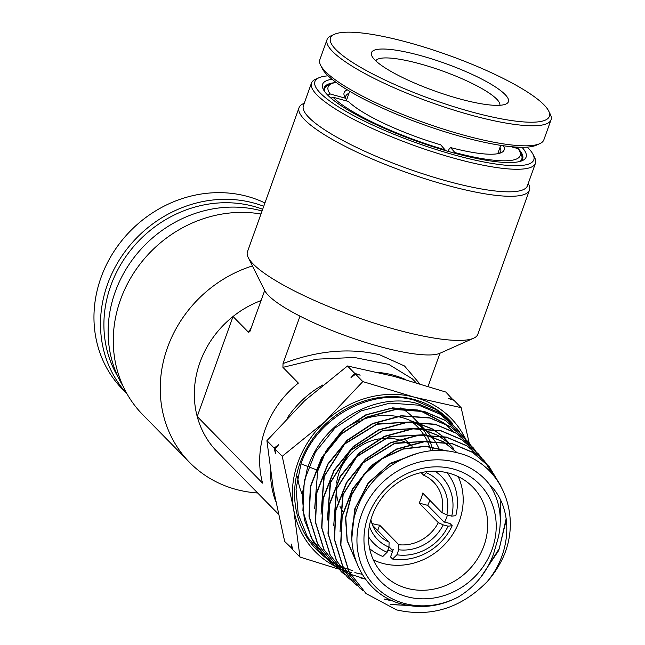 <?xml version="1.0" encoding="UTF-8"?>
<svg xmlns="http://www.w3.org/2000/svg" width="645" height="645" viewBox="0 0 645 645"><rect width="100%" height="100%" fill="white"/><g stroke="black" fill="none" stroke-linecap="round" stroke-linejoin="round"><path stroke-width="0.97" d="M430.658 450.283A65.258 58.953 135.5 0 0 427.466 441.494M427.353 441.245A65.258 58.953 135.5 0 0 423.878 434.94M423.725 434.698A65.258 58.953 135.5 0 0 419 428.465M418.79 428.232A65.258 58.953 135.5 0 0 412.276 422.056M411.978 421.822A65.258 58.953 135.5 0 0 410.156 420.443M420.782 426.49A67.975 61.404 -44.5 0 1 422.193 428.207M422.378 428.441A67.975 61.404 -44.5 0 1 426.555 434.641M426.7 434.883A67.975 61.404 -44.5 0 1 429.796 441.132M429.901 441.374A67.975 61.404 -44.5 0 1 432.908 450.75M287.485 417.662A95.17 85.97 -44.5 0 1 322.661 385.025M378.301 372.447A95.17 85.97 -44.5 0 1 405.657 379.591M421.129 472.624L423.7 475.244A38.063 34.387 135.5 0 1 433.569 482.033A38.063 34.387 135.5 0 1 441.906 512.622L422.717 493.054A38.063 34.387 -44.5 0 1 421.266 498.166A38.063 34.387 -44.5 0 1 419.121 503.084L427.708 505.357A47.585 42.981 135.5 0 0 429.788 500.423A47.585 42.981 135.5 0 0 429.828 500.302M521.982 147.286A108.086 21.906 -160.3 0 1 525.893 153.091A108.086 21.906 -160.3 0 1 522.377 160.597A108.086 21.906 -160.3 0 1 416.968 141.311A108.086 21.906 -160.3 0 1 323.274 89.308A108.086 21.906 -160.3 0 1 322.822 88.284A108.086 21.906 -160.3 0 1 332.03 79.279M520.515 161.282A105.361 21.358 19.7 0 0 522.66 158.71A105.361 21.358 19.7 0 0 522.442 154.784A105.361 21.358 19.7 0 0 516.653 147.116M328.103 75.828A116.237 23.559 19.7 0 0 318.936 77.763A116.237 23.559 19.7 0 0 315.163 85.841A116.237 23.559 19.7 0 0 435.117 149.197A116.237 23.559 19.7 0 0 533.552 155.534A116.237 23.559 19.7 0 0 533.068 154.429A116.237 23.559 19.7 0 0 527.207 147.116M533.068 154.429L534.713 157.727A118.962 24.115 -160.3 0 1 535.213 158.855A118.962 24.115 -160.3 0 1 535.455 163.29A118.962 24.115 -160.3 0 1 424.902 149.229A118.962 24.115 -160.3 0 1 311.712 87.526A118.962 24.115 -160.3 0 1 311.462 83.092A118.962 24.115 -160.3 0 1 315.574 79.262L318.936 77.763M311.462 83.092L303.384 105.651A118.962 24.115 19.7 0 0 303.634 110.093A118.962 24.115 19.7 0 0 416.823 171.788A118.962 24.115 19.7 0 0 527.376 185.857L535.455 163.29M528.231 183.478L528.69 184.406A122.356 24.8 -160.3 0 1 529.206 185.566A122.356 24.8 -160.3 0 1 529.456 190.13A122.356 24.8 -160.3 0 1 415.743 175.666A122.356 24.8 -160.3 0 1 299.312 112.206A122.356 24.8 -160.3 0 1 299.062 107.642A122.356 24.8 -160.3 0 1 303.287 103.7L304.238 103.281M299.062 107.642L247.454 251.784A122.356 24.8 19.7 0 0 247.704 256.347A122.356 24.8 19.7 0 0 248.22 257.508A122.356 24.8 19.7 0 0 354.29 316.381A122.356 24.8 19.7 0 0 473.624 338.214A122.356 24.8 19.7 0 0 477.848 334.271L529.456 190.13M262.055 210.996A118.962 107.457 135.5 0 0 260.854 210.665A118.962 107.457 135.5 0 0 134.999 256.283A118.962 107.457 135.5 0 0 123.058 386.178M257.653 492.982A122.356 110.529 -44.5 0 1 236.538 489.547A122.356 110.529 -44.5 0 1 189.59 462.441A122.356 110.529 -44.5 0 1 252.421 265.925M371.883 523.361A38.063 34.387 -44.5 0 0 379.631 525.151L398.828 544.719A38.063 34.387 135.5 0 0 438.318 522.644L419.121 503.084M370.859 519.676A38.063 34.387 135.5 0 0 379.228 535.35A38.063 34.387 135.5 0 0 389.096 542.139L372.633 525.361M428.103 386.323L439.946 353.258A95.17 19.294 -160.3 0 1 382.259 347.236A95.17 19.294 -160.3 0 1 299.998 316.147L283.026 363.554C317.509 350.549 349.687 347.615 379.574 354.75L404.496 365.973L419.653 383.711M412.332 378.857L388.774 364.401L354.411 357.467L316.671 359.168L282.929 367.36L298.377 383.098A95.17 85.97 135.5 0 0 265.28 429.086A95.17 85.97 135.5 0 0 262.563 483.121L197.217 416.525A95.17 85.97 135.5 0 0 217.172 451.718L278.277 513.992M261.088 300.57A95.17 85.97 135.5 0 0 233.03 316.502L248.478 332.248L249.817 331.691L264.692 290.508M248.478 332.248L251.437 327.531M283.026 363.554L282.929 367.36M275.625 501.229A95.17 85.97 -44.5 0 1 270.497 471.398M233.03 316.502L197.217 416.525A95.17 85.97 135.5 0 1 233.03 316.502M260.975 214.019A122.356 110.529 135.5 0 0 130.911 277.6A122.356 110.529 135.5 0 0 142.626 414.566L189.59 462.441M299.998 316.147A95.17 19.294 -160.3 0 1 264.668 290.468L248.22 257.508M473.624 338.214L439.987 353.242A95.17 19.294 -160.3 0 1 439.946 353.258M334.739 82.665A105.361 21.358 19.7 0 0 324.266 87.672A105.361 21.358 19.7 0 0 324.282 91.026M427.708 505.357L443.639 521.595A47.585 42.981 -44.5 0 1 443.502 521.87M392.926 550.306A47.585 42.981 -44.5 0 1 392.394 550.233L388.975 546.75M438.318 522.644L443.228 524.869L448.13 526.175L452.209 525.715L450.162 523.635L443.639 521.595M452.209 525.715A54.382 49.125 -44.5 0 1 392.587 559.038L390.548 556.957L393.257 549.387L392.394 550.233M447.009 472.68A54.382 49.125 -44.5 0 1 455.797 515.686L451.718 516.145A47.585 42.981 135.5 0 0 434.996 471.229M426.651 471.68L426.289 472.704A42.143 38.071 -44.5 0 1 446.816 514.847L451.718 516.145M443.228 524.869A42.143 38.071 -44.5 0 1 398.691 549.766L396.885 554.813A47.585 42.981 135.5 0 0 448.13 526.175M396.885 554.813L392.587 559.038M441.906 512.622L446.816 514.847M426.289 472.704L423.7 475.244M398.828 544.719L398.691 549.766M297.587 476.623A67.975 61.404 135.5 0 0 302.158 494.175M302.376 494.667A67.975 61.404 135.5 0 0 303.295 496.626M389.096 542.139L388.959 547.178L387.153 552.233L382.856 556.458A54.382 49.125 -44.5 0 1 369.625 548.613M388.959 547.178A42.143 38.071 -44.5 0 1 369.359 526.054M368.392 536.567A47.585 42.981 135.5 0 0 387.153 552.233M379.631 525.151L377.704 530.529M342.995 511.904A48.262 43.602 -44.5 0 1 339.915 506.244M338.061 501.246A48.262 43.602 -44.5 0 1 336.295 490.305M336.617 483.105A48.262 43.602 -44.5 0 1 379.236 438.834M380.203 438.681A48.262 43.602 -44.5 0 1 398.078 439.6M407.197 596.754A69.338 62.638 -44.5 0 1 368.037 516.379A69.338 62.638 -44.5 0 1 452.975 468.915A69.338 62.638 -44.5 0 1 492.135 549.29A69.338 62.638 -44.5 0 1 407.197 596.754M448.686 473.099A62.541 56.494 135.5 0 0 378.792 502.318A62.541 56.494 135.5 0 0 383.404 574.55A62.541 56.494 135.5 0 0 407.398 588.409A62.541 56.494 135.5 0 0 477.292 559.191A62.541 56.494 135.5 0 0 472.68 486.951A62.541 56.494 135.5 0 0 448.686 473.099M373.35 559.916A62.541 56.494 135.5 0 0 382.896 563.432A62.541 56.494 135.5 0 0 446.904 542.066A62.541 56.494 135.5 0 0 458.24 476.623M343.148 430.038A68.66 62.017 -44.5 0 1 359.233 420.83M361.668 419.863A68.66 62.017 -44.5 0 1 396.369 416.347M397.191 416.493A68.66 62.017 -44.5 0 1 401.698 417.509A68.66 62.017 -44.5 0 1 413.018 421.79M404.77 603.543A76.691 69.281 135.5 0 0 458.353 596.972C440.519 606.236 422.346 608.751 403.826 604.518C363.724 595.924 341.237 549.83 356.661 509.76C370.053 469.109 417.315 442.422 455.781 452.484C503.189 461.917 525.417 520.652 499.093 565.068A88.268 79.73 -44.5 0 1 487.136 581.726C512.13 552.193 513.783 507.825 489.362 484.274A76.691 69.281 135.5 0 0 455.402 462.126A76.691 69.281 135.5 0 0 361.458 514.637A76.691 69.281 135.5 0 0 404.77 603.543M354.863 572.655L362.151 574.292M459.869 432.215L457.394 429.127L440.075 414.211L418.758 405.181L389.878 403.093L360.861 410.962L335.061 427.925L315.437 452.097L304.279 480.759L302.892 510.679L311.471 538.47L329.087 560.997L335.344 565.923M322.927 555.571L320.879 553.765A92.816 83.842 -44.5 0 1 308.423 445.34A92.816 83.842 -44.5 0 1 413.759 399.4A92.816 83.842 -44.5 0 1 453.088 424.047L436.157 409.607L414.509 400.271C370.649 387.347 316.163 417.807 301.005 463.844L296.031 489.087L298.216 514.113L307.423 536.89L322.927 555.571L325.959 558.102M457.394 429.127L438.455 412.3L417.291 403.48C374.463 391.7 321.315 422.798 307.068 469.633L302.126 494.86L304.327 519.685L313.47 542.26L328.861 560.795L332.014 563.424M500.996 486.225L489.257 466.73L472.648 452.419L452.153 443.744L424.41 441.744L396.546 449.315L371.754 465.634L352.912 488.878L342.197 516.435L340.874 545.202L349.139 571.922L366.078 593.569L396.594 609.904C430.731 617.612 460.917 608.219 487.136 581.726M390.628 604.583L426.684 606.316M480.501 577.581L498.746 550.443L506.325 519.66M365.909 593.416L348.905 571.712L340.641 544.985L341.963 516.218L352.678 488.652L371.528 465.4L396.32 449.073L424.2 441.503L451.943 443.502L472.446 452.185L489.063 466.496L500.633 485.588M506.18 518.58L499.335 548.427L482.412 575.09M424.136 606.469L390.41 604.389M384.67 599.261L393.531 601.156M500.31 521.652L500.834 500.673M493.901 475.857L486.515 463.674M493.699 475.615L483.952 460.457L467.198 446.042L446.59 437.31L418.661 435.302L390.596 442.922L365.642 459.345L346.663 482.75L335.876 510.485L334.545 539.446L342.866 566.342L359.918 588.143L362.95 590.675M359.918 588.143L342.624 566.133L334.312 539.236L335.642 510.268L346.43 482.525L365.417 459.111L390.378 442.688L418.444 435.061L446.38 437.076L466.996 445.808L483.75 460.232L486.322 463.449M392.91 600.89L384.444 599.068M481.114 457.281L478.638 454.193L461.788 439.688L441.027 430.884L412.905 428.861L384.646 436.528L359.523 453.064L340.415 476.623L329.555 504.551L328.216 533.697L336.585 560.771L353.75 582.717L356.79 585.257M353.75 582.717L336.351 560.561L327.983 533.48L329.321 504.325L340.189 476.389L359.297 452.83L384.428 436.286L412.687 428.619L440.817 430.65L461.586 439.447L478.445 453.959L481.009 457.176M481.097 457.297L483.411 460.57M480.444 457.95L473.325 447.928L456.37 433.327L435.456 424.458L407.148 422.419L378.704 430.134L353.404 446.783L334.175 470.487L323.234 498.601L321.887 527.941L330.313 555.2L347.582 577.283L350.622 579.823M347.582 577.283L330.079 554.99L321.645 527.731L323 498.383L333.941 470.261L353.178 446.55L378.478 429.901L406.931 422.177L435.254 424.225L456.168 433.085L473.132 447.695L475.704 450.911M472.785 448.017L468.012 441.656L450.936 426.95L429.893 418.033L401.4 415.977L372.762 423.741L347.292 440.495L327.926 464.36L316.913 492.659L315.55 522.184L324.032 549.629L341.423 571.857L344.454 574.389M341.423 571.857L323.798 549.419L315.316 521.974L316.687 492.425L327.7 464.134L347.066 440.261L372.536 423.507L401.182 415.735L429.683 417.791L450.726 426.708L467.819 441.43L470.382 444.639M360.821 577.976L365.36 579.081M473.769 453.024L462.707 435.391L445.526 420.588L424.329 411.607L395.635 409.527L366.811 417.347L341.173 434.214L321.686 458.232L310.6 486.709L309.221 516.435L317.751 544.049L335.255 566.423L338.311 568.979M335.255 566.423L317.525 543.848L308.987 516.242L310.358 486.499L321.468 457.974L340.971 433.956L366.61 417.105L395.433 409.293L424.12 411.365L445.308 420.347L462.505 435.157L465.077 438.366M465.166 438.487L467.48 441.752M365.223 578.896L350.428 574.276M350.751 579.919L353.944 582.306M342.689 570.607L346.365 572.526M350.275 574.219L346.421 572.47M346.276 572.397L342.6 570.478M342.463 570.406L338.947 568.326M338.819 568.237L335.473 566.012M292.588 549.056L284.671 541.453L273.238 488.467L266.917 440.68L304.65 400.73L347.494 365.981L394.111 376.414L445.832 392.055L453.225 400.061M347.494 365.981L354.742 373.366L360.224 375.132L355.564 374.197L362.812 381.59L325.072 421.54L282.228 456.289L293.66 509.276L299.981 557.062L338.343 569.011M453.08 399.449L448.42 398.513L453.903 400.279L461.151 407.664L414.533 397.231L362.812 381.59M266.917 440.68L274.165 448.065L278.721 444.631L274.98 448.896L282.228 456.289M355.564 374.197L351.001 377.631L354.742 373.366M291.919 548.847L291.411 544.066L292.733 549.677L299.981 557.062M274.98 448.896L275.488 453.677L274.165 448.065M469.31 443.534L461.151 407.664M352.484 570.535A92.816 83.842 -44.5 0 1 347.76 569.124M347.599 569.067A92.816 83.842 -44.5 0 1 343.527 567.592M343.374 567.527A92.816 83.842 -44.5 0 1 339.488 565.859M339.343 565.794A92.816 83.842 -44.5 0 1 335.634 563.956M335.497 563.875A92.816 83.842 -44.5 0 1 331.949 561.868M331.82 561.787A92.816 83.842 -44.5 0 1 328.442 559.618M328.313 559.538A92.816 83.842 -44.5 0 1 325.088 557.216M324.967 557.119A92.816 83.842 -44.5 0 1 321.903 554.652M336.255 566.89A95.17 85.97 -44.5 0 1 293.66 509.276A95.17 85.97 -44.5 0 1 325.072 421.54A95.17 85.97 -44.5 0 1 414.533 397.231A95.17 85.97 -44.5 0 1 465.529 438.85M351.702 572.704A95.17 85.97 -44.5 0 1 349.179 571.994M349.034 571.946A95.17 85.97 -44.5 0 1 345.341 570.736M345.204 570.688A95.17 85.97 -44.5 0 1 341.834 569.406M341.713 569.358A95.17 85.97 -44.5 0 1 338.754 568.084M338.649 568.035A95.17 85.97 -44.5 0 1 338.101 567.785M337.811 567.648A95.17 85.97 -44.5 0 1 336.327 566.931M336.521 565.181L340.181 567.108M340.326 567.181L344.164 568.938M458.353 596.972C475.268 586.595 487.015 572.171 493.619 553.7L498.319 537.47C502.673 517.822 499.69 500.085 489.362 484.274M351.912 537.607L354.669 509.05L368.247 482.879L390.394 463.279L417.468 453.371M355.992 561.279L347.115 540.736L345.502 517.83L351.283 494.949L363.844 474.47L381.824 458.514L403.302 448.759L425.982 446.187L447.445 451.04M340.052 531.577L342.729 494.925L362.788 462.675L394.933 443.083L430.715 441.107M333.715 525.804L336.44 488.886L356.653 456.418L389.024 436.673L425.063 434.657M426.087 434.883L443.696 441.873M444.163 442.147L457.313 452.854M327.378 520.031L330.143 482.855L350.509 450.154L383.106 430.271L419.411 428.216M420.443 428.441L438.173 435.448M438.64 435.722L447.969 442.599M448.251 442.849L453.612 448.412M321.041 514.259L323.846 476.824L344.365 443.897L377.188 423.862L413.759 421.766M414.791 421.999L432.642 429.022M433.118 429.296L442.51 436.189M442.793 436.447L448.509 442.381L442.712 436.431M314.704 508.478L317.711 470.318L315.977 469.649M314.744 507.526L317.711 470.318L323.782 454.79M351.928 535.229L355.29 508.058L368.4 483.226L389.306 464.327L414.864 454.12M355.879 560.948L347.252 540.494L345.768 517.758L351.565 495.078L364.022 474.768L381.816 458.918L403.077 449.13L425.571 446.396L446.921 450.984M340.092 530.658L343.164 494.578L363.03 462.908L394.603 443.502L429.844 441.132M333.755 524.877L336.875 488.531L356.895 456.644L388.693 437.1L424.184 434.682M425.249 434.899L443.421 441.833M443.897 442.107L457.289 452.846M327.418 519.096L330.579 482.5L350.751 450.387L382.775 430.691L418.532 428.24M419.597 428.457L437.891 435.407M438.366 435.681L447.888 442.583M448.17 442.833L453.822 448.654M321.081 513.315L324.282 476.462L344.599 444.131L376.849 424.289L412.865 421.79M413.945 422.007L432.36 428.981M432.843 429.256L442.422 436.173M315.695 469.536L308.439 466.722M308.125 466.601L301.005 463.844M317.953 470.544L325.733 451.847M327.684 448.573L344.559 428.78L366.771 414.743L392.039 408.172L417.613 409.994M419.871 410.607L444.123 423.072M444.574 423.426L452.653 431.037M325.435 451.726L342.535 430.151L365.828 414.816L392.644 407.85L419.701 410.373M421.701 410.986L444.381 423.201M444.808 423.547L452.677 431.053M400.876 407.809A68.66 62.017 -44.5 0 1 402.617 408.874M402.988 409.115A68.66 62.017 -44.5 0 1 410.905 415.324M411.155 415.557A68.66 62.017 -44.5 0 1 412.518 416.904L417.307 421.774M413.477 422.015A68.66 62.017 -44.5 0 1 423.064 428.224M423.362 428.465A68.66 62.017 -44.5 0 1 428.038 432.722A68.66 62.017 -44.5 0 1 429.893 434.706M430.102 434.94A68.66 62.017 -44.5 0 1 434.827 441.124M434.98 441.357A68.66 62.017 -44.5 0 1 439.85 450.549M398.586 439.737A48.262 43.602 -44.5 0 1 409.244 444.349M409.583 444.558A48.262 43.602 -44.5 0 1 412.123 446.3M447.461 515.016A48.262 43.602 -44.5 0 1 444.655 522.176M392.579 551.282A48.262 43.602 -44.5 0 1 387.83 550.33M375.777 60.848A65.935 13.368 -160.3 0 1 404.899 60.227A65.935 13.368 -160.3 0 1 490.595 94.073A65.935 13.368 -160.3 0 1 499.875 105.28M381.566 65.484A72.732 14.746 -160.3 0 1 371.907 56.083A72.732 14.746 -160.3 0 1 416.686 54.559A72.732 14.746 -160.3 0 1 498.295 88.897A72.732 14.746 -160.3 0 1 505.898 104.055A72.732 14.746 -160.3 0 1 449.299 95.863A72.732 14.746 -160.3 0 1 381.566 65.484M497.722 118.148A116.237 23.559 19.7 0 0 548.637 110.94A116.237 23.559 19.7 0 0 382.138 36.241A116.237 23.559 19.7 0 0 334.505 34.266A116.237 23.559 19.7 0 0 373.657 74.449A116.237 23.559 19.7 0 0 497.722 118.148M334.505 34.266L331.143 35.765A118.962 24.115 19.7 0 0 327.039 39.603A118.962 24.115 19.7 0 0 380.889 81.697A118.962 24.115 19.7 0 0 498.174 121.615A118.962 24.115 19.7 0 0 551.032 119.801A118.962 24.115 19.7 0 0 550.282 114.23L548.637 110.94M327.039 39.603L319.856 59.654A118.962 24.115 19.7 0 0 320.597 65.218A118.962 24.115 19.7 0 0 336.4 80.609A118.962 24.115 19.7 0 0 490.998 141.666A118.962 24.115 19.7 0 0 539.736 143.682A118.962 24.115 19.7 0 0 543.848 139.852L551.032 119.801M320.597 65.218L322.242 68.515A116.237 23.559 19.7 0 0 337.682 83.552A116.237 23.559 19.7 0 0 445.929 132.104A116.237 23.559 19.7 0 0 536.374 145.19L539.736 143.682M516.129 147.084L516.71 148.269M347.236 101.475L345.656 98.282A84.971 17.221 -160.3 0 1 344.664 96.645A84.971 17.221 -160.3 0 1 347.292 89.84M327.837 95.242L330.184 93.977L345.656 98.282M345.744 98.467A82.254 16.673 -160.3 0 1 345.801 96.097A82.254 16.673 -160.3 0 1 348.961 93.307M444.994 150.462L445.034 149.825L440.712 144.827A84.971 17.221 -160.3 0 1 348.421 101.475L332.941 97.169L331.038 98.193M448.251 151.414L449.009 149.285L450.605 147.576L454.918 152.575L454.878 153.26M500.722 145.359L497.738 153.703M454.918 152.575A101.966 20.664 19.7 0 0 519.491 150.914A101.966 20.664 19.7 0 0 518.088 148.648L510.969 146.673M499.996 147.383A82.254 16.673 -160.3 0 1 500.673 151.543A82.254 16.673 -160.3 0 1 499.278 153.357M336.077 82.399A101.966 20.664 19.7 0 0 331.659 83.657A101.966 20.664 19.7 0 0 330.184 93.977M324.596 91.477A104.684 21.221 -160.3 0 1 324.677 88.534A104.684 21.221 -160.3 0 1 328.289 85.164L331.659 83.657M503.487 145.762A84.971 17.221 -160.3 0 1 501.197 152.696A84.971 17.221 -160.3 0 1 450.605 147.576M332.941 97.169A101.966 20.664 19.7 0 0 445.034 149.825M519.491 150.914L521.136 154.211A104.684 21.221 -160.3 0 1 521.789 159.105A104.684 21.221 -160.3 0 1 519.983 161.435M118.269 377.357A116.237 105.006 -44.5 0 1 122.284 262.015A116.237 105.006 -44.5 0 1 262.676 209.262M126.831 393.547A118.962 107.457 -44.5 0 1 119.309 259.983A118.962 107.457 -44.5 0 1 263.74 206.287M126.928 393.724L122.502 389.209A118.962 107.457 -44.5 0 1 119.809 243.165A118.962 107.457 -44.5 0 1 264.934 202.965M411.163 445.606L410.01 444.437M409.785 444.203L404.423 438.737M412.34 378.865L416.017 382.614M428.038 432.722L423.878 428.482M423.644 428.24L417.541 422.015M346.542 100.072L349.687 91.276M324.088 90.187L324.677 88.534M521.2 160.758L521.789 159.105"/></g></svg>
